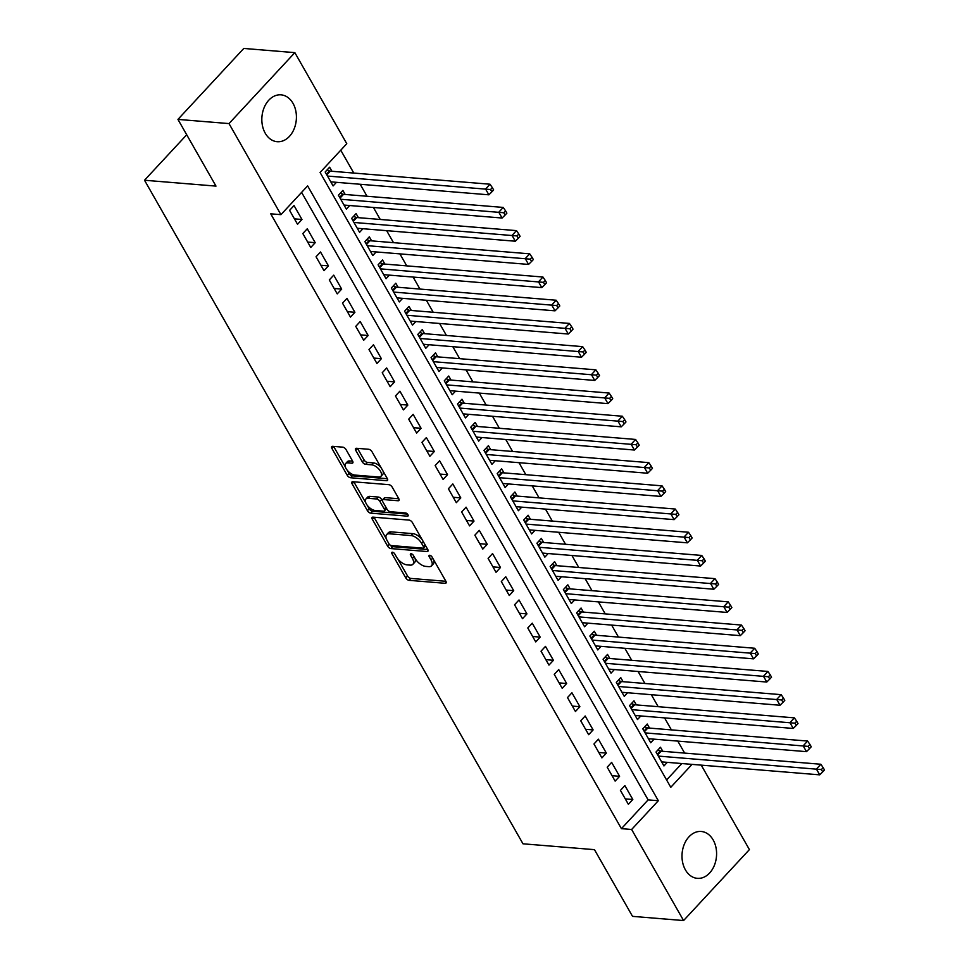 <?xml version="1.0" encoding="UTF-8"?>
<svg xmlns="http://www.w3.org/2000/svg" width="969" height="969" viewBox="0 0 969 969"><rect width="100%" height="100%" fill="white"/><g stroke="black" fill="none" stroke-linecap="round" stroke-linejoin="round"><path stroke-width="1.45" d="M392.445 552.221A2.071 1.03 -137.1 0 0 391.839 552.403A2.071 1.03 -137.1 0 0 391.948 553.699L405.757 577.899A2.955 1.466 -137.1 0 0 409.063 580.334L445.146 583.302A2.955 1.466 -137.1 0 0 446.006 583.035A2.955 1.466 -137.1 0 0 445.849 581.182L432.041 556.981A2.071 1.03 -137.1 0 0 429.727 555.273A2.071 1.03 -137.1 0 0 429.122 555.467A2.071 1.03 -137.1 0 0 429.243 556.751L431.023 559.888A9.472 4.712 -137.1 0 1 431.556 565.799A9.472 4.712 -137.1 0 1 428.77 566.647L425.754 566.405A9.472 4.712 -137.1 0 1 415.192 558.592L413.4 555.455A2.071 1.03 -137.1 0 0 411.086 553.747A2.071 1.03 -137.1 0 0 410.481 553.929A2.071 1.03 -137.1 0 0 410.59 555.225L412.382 558.362A9.472 4.712 -137.1 0 1 412.903 564.273A9.472 4.712 -137.1 0 1 410.129 565.121L407.113 564.879A9.472 4.712 -137.1 0 1 396.551 557.066L394.758 553.929A2.071 1.03 -137.1 0 0 392.445 552.221M293.001 103.32A23.51 17.248 -85.3 0 1 294.116 128.913A23.51 17.248 -85.3 0 1 277.207 141.704A23.51 17.248 -85.3 0 1 265.24 133.225A23.51 17.248 -85.3 0 1 264.125 107.644A23.51 17.248 -85.3 0 1 281.046 94.841A23.51 17.248 -85.3 0 1 293.001 103.32M713.172 839.953A23.51 17.248 -85.3 0 1 714.298 865.547A23.51 17.248 -85.3 0 1 697.377 878.35A23.51 17.248 -85.3 0 1 685.41 869.871A23.51 17.248 -85.3 0 1 684.296 844.278A23.51 17.248 -85.3 0 1 701.217 831.475A23.51 17.248 -85.3 0 1 713.172 839.953M346.042 449.592A2.955 1.466 -137.1 0 0 342.735 447.145L332.609 446.321A2.955 1.466 -137.1 0 0 331.737 446.576A2.955 1.466 -137.1 0 0 331.907 448.429L347.241 475.307A2.955 1.466 -137.1 0 0 350.536 477.741L386.619 480.697A2.955 1.466 -137.1 0 0 387.491 480.442A2.955 1.466 -137.1 0 0 387.321 478.589L371.999 451.711A2.955 1.466 -137.1 0 0 368.692 449.277L356.471 448.272A2.955 1.466 -137.1 0 0 355.599 448.538A2.955 1.466 -137.1 0 0 355.756 450.379L362.321 461.886A2.955 1.466 -137.1 0 0 365.628 464.333L371.684 464.829A7.922 3.937 -137.1 0 1 379.351 469.638A7.922 3.937 -137.1 0 1 380.962 476.3A7.922 3.937 -137.1 0 1 378.637 477.002L354.884 475.064A7.922 3.937 -137.1 0 1 347.229 470.244A7.922 3.937 -137.1 0 1 345.606 463.582A7.922 3.937 -137.1 0 1 347.932 462.879L351.892 463.206A2.955 1.466 -137.1 0 0 352.764 462.94A2.955 1.466 -137.1 0 0 352.595 461.087L346.042 449.592M701.241 765.135L749.412 849.595L683.581 920.55L632.527 916.359L594.469 849.656L522.994 843.805L144.514 180.246L215.99 186.109L177.945 119.405L228.999 123.584L294.842 52.641L346.781 143.703L320.085 172.47L670.778 787.3L692.048 764.384M683.581 920.55L631.631 829.488L658.326 800.721L307.633 185.891L280.937 214.658L228.999 123.584M280.937 214.658L270.726 213.822L621.42 828.652L631.631 829.488M373.017 517.143A2.955 1.466 -137.1 0 0 372.144 517.41A2.955 1.466 -137.1 0 0 372.302 519.251L387.636 546.128A2.955 1.466 -137.1 0 0 390.943 548.575L427.014 551.531A2.955 1.466 -137.1 0 0 427.886 551.264A2.955 1.466 -137.1 0 0 427.729 549.411L412.394 522.545A2.955 1.466 -137.1 0 0 409.1 520.099L373.017 517.143M367.433 510.711L352.11 483.846A2.955 1.466 -137.1 0 1 351.941 481.993A2.955 1.466 -137.1 0 1 352.813 481.726L388.896 484.682A2.955 1.466 -137.1 0 1 392.203 487.128L398.756 498.635A2.955 1.466 -137.1 0 1 398.925 500.476A2.955 1.466 -137.1 0 1 398.053 500.743L383.421 499.544A2.955 1.466 -137.1 0 0 382.549 499.81A2.955 1.466 -137.1 0 0 382.719 501.651L387.067 509.282A2.955 1.466 -137.1 0 0 390.374 511.729L405.599 512.976A2.071 1.03 -137.1 0 1 407.61 514.236A2.071 1.03 -137.1 0 1 408.034 515.98A2.071 1.03 -137.1 0 1 407.416 516.162L370.739 513.158A2.955 1.466 -137.1 0 1 367.433 510.711L369.213 508.798L367.142 505.176M331.943 171.271L329.617 167.201L325.172 171.998L333.118 185.927L336.449 182.329M345.17 194.466L342.856 190.408L338.411 195.205L346.345 209.122L349.688 205.525M358.409 217.674L356.095 213.604L351.638 218.4L359.584 232.33L362.915 228.732M371.636 240.869L369.322 236.811L364.877 241.608L372.811 255.525L376.154 251.928M384.875 264.077L382.561 260.007L378.104 264.803L386.05 278.721L389.393 275.135M398.114 287.272L395.788 283.214L391.343 288.011L399.289 301.928L402.619 298.331M411.341 310.48L409.027 306.41L404.582 311.206L412.515 325.124L415.858 321.526M424.579 333.675L422.254 329.617L417.809 334.414L425.754 348.331L429.085 344.734M437.806 356.871L435.493 352.813L431.048 357.609L438.981 371.527L442.324 367.929M451.045 380.078L448.732 376.02L444.274 380.817L452.22 394.734L455.551 391.137M464.272 403.274L461.959 399.216L457.513 404.012L465.447 417.93L468.79 414.332M477.511 426.481L475.198 422.423L470.74 427.22L478.686 441.137L482.029 437.54M490.738 449.677L488.424 445.619L483.979 450.415L491.925 464.333L495.256 460.735M503.977 472.884L501.663 468.826L497.218 473.611L505.152 487.54L508.495 483.943M517.216 496.08L514.89 492.022L510.445 496.818L518.391 510.736L521.722 507.138M530.443 519.287L528.129 515.229L523.684 520.014L531.618 533.943L534.961 530.346M543.682 542.483L541.368 538.425L536.911 543.221L544.857 557.139L548.188 553.541M556.909 565.69L554.595 561.632L550.15 566.417L558.083 580.346L561.426 576.749M570.147 588.886L567.834 584.828L563.377 589.624L571.322 603.542L574.665 599.944M583.374 612.093L581.061 608.035L576.616 612.82L584.561 626.749L587.892 623.152M596.613 635.289L594.3 631.231L589.855 636.027L597.788 649.945L601.131 646.347M609.852 658.496L607.527 654.426L603.081 659.223L611.027 673.152L614.358 669.555M623.079 681.691L620.766 677.634L616.32 682.43L624.254 696.348L627.597 692.75M636.318 704.899L634.005 700.829L629.547 705.626L637.493 719.555L640.824 715.958M649.545 728.094L647.231 724.037L642.786 728.833L650.72 742.751L654.063 739.153M620.426 790.389L628.372 804.306L632.818 799.51L624.884 785.593L620.426 790.389M607.2 767.182L615.133 781.099L619.591 776.314L611.645 762.385L607.2 767.182M593.961 743.986L601.906 757.903L606.352 753.107L598.406 739.19L593.961 743.986M580.734 720.779L588.668 734.696L593.113 729.911L585.179 715.982L580.734 720.779M567.495 697.583L575.441 711.5L579.886 706.704L571.94 692.787L567.495 697.583M554.256 674.376L562.202 688.293L566.647 683.508L558.713 669.579L554.256 674.376M541.029 651.18L548.963 665.097L553.42 660.301L545.474 646.384L541.029 651.18M527.79 627.973L535.736 641.902L540.181 637.105L532.247 623.176L527.79 627.973M514.563 604.777L522.497 618.694L526.954 613.898L519.009 599.981L514.563 604.777M501.324 581.57L509.27 595.499L513.715 590.702L505.77 576.773L501.324 581.57M488.097 558.374L496.031 572.291L500.476 567.495L492.543 553.578L488.097 558.374M474.858 535.167L482.804 549.096L487.25 544.299L479.304 530.382L474.858 535.167M461.619 511.971L469.565 525.888L474.011 521.092L466.077 507.175L461.619 511.971M448.393 488.764L456.326 502.693L460.784 497.896L452.838 483.979L448.393 488.764M435.154 465.568L443.099 479.485L447.545 474.689L439.611 460.772L435.154 465.568M421.927 442.361L429.861 456.29L434.318 451.493L426.372 437.576L421.927 442.361M408.688 419.165L416.634 433.082L421.079 428.286L413.133 414.369L408.688 419.165M395.461 395.958L403.395 409.887L407.84 405.09L399.906 391.173L395.461 395.958M382.222 372.762L390.168 386.679L394.613 381.883L386.667 367.966L382.222 372.762M368.983 349.567L376.929 363.484L381.374 358.687L373.44 344.77L368.983 349.567M355.756 326.359L363.69 340.276L368.147 335.492L360.202 321.563L355.756 326.359M342.517 303.164L350.463 317.081L354.908 312.284L346.975 298.367L342.517 303.164M329.29 279.956L337.224 293.873L341.682 289.089L333.736 275.16L329.29 279.956M316.051 256.761L323.997 270.678L328.443 265.881L320.497 251.964L316.051 256.761M302.825 233.553L310.758 247.47L315.204 242.686L307.27 228.757L302.825 233.553M621.42 828.652L648.116 799.885L301.601 192.383M301.977 219.478L294.031 205.561L289.586 210.358L297.531 224.275L301.977 219.478L294.443 218.861M684.635 753.083L677.791 741.103M671.396 729.887L664.564 717.896M658.169 706.692L651.325 694.7M644.93 683.484L638.099 671.493M631.703 660.289L624.86 648.297M618.464 637.081L611.633 625.09M605.237 613.886L598.394 601.894M591.998 590.678L585.155 578.687M578.759 567.483L571.928 555.491M565.533 544.275L558.689 532.284M552.294 521.08L545.462 509.088M539.067 497.872L532.223 485.881M525.828 474.677L518.996 462.685M512.601 451.469L505.757 439.478M499.362 428.274L492.518 416.282M486.135 405.066L479.292 393.087M472.896 381.871L466.053 369.879M459.657 358.663L452.826 346.684M446.43 335.468L439.587 323.476M433.191 312.26L426.36 300.281M419.965 289.065L413.121 277.073M406.726 265.857L399.894 253.878M393.499 242.662L386.655 230.67M380.26 219.466L373.416 207.475M367.021 196.259L360.189 184.267M353.794 173.063L340.749 150.195M666.599 779.96L681.837 763.548M662.784 751.302L660.47 747.232L656.013 752.029L663.959 765.946L667.29 762.361M186.714 134.776L144.514 180.246M177.945 119.405L243.776 48.45L294.842 52.641M648.116 799.885L658.326 800.721M632.818 799.51L625.284 798.892M619.591 776.314L612.045 775.697M606.352 753.107L598.818 752.489M593.113 729.911L585.579 729.294M579.886 706.704L572.352 706.086M566.647 683.508L559.113 682.891M553.42 660.301L545.886 659.683M540.181 637.105L532.647 636.488M526.954 613.898L519.408 613.28M513.715 590.702L506.181 590.085M500.476 567.495L492.942 566.877M487.25 544.299L479.716 543.682M474.011 521.092L466.477 520.474M460.784 497.896L453.25 497.279M447.545 474.689L440.011 474.071M434.318 451.493L426.772 450.876M421.079 428.286L413.545 427.668M407.84 405.09L400.306 404.473M394.613 381.883L387.079 381.265M381.374 358.687L373.84 358.07M368.147 335.492L360.613 334.874M354.908 312.284L347.374 311.667M341.682 289.089L334.135 288.471M328.443 265.881L320.909 265.264M315.204 242.686L307.67 242.068M412.903 564.273L414.684 562.359A9.472 4.712 -137.1 0 0 414.998 558.265M431.556 565.799L433.325 563.885A9.472 4.712 -137.1 0 0 433.64 559.791M397.799 558.919L407.537 575.974A2.955 1.466 -137.1 0 0 410.832 578.42L445.91 581.291M389.841 544.832A2.955 1.466 -137.1 0 0 392.711 546.649L427.789 549.532M374.022 517.228A2.955 1.466 -137.1 0 0 374.082 517.337L386.292 538.728M389.005 543.851A2.071 1.03 -137.1 0 0 391.319 545.559L422.993 548.163A2.071 1.03 -137.1 0 0 423.61 547.969A2.071 1.03 -137.1 0 0 423.489 546.673L421.612 543.379A9.472 4.712 -137.1 0 0 411.038 535.566L389.381 533.786A9.472 4.712 -137.1 0 0 386.607 534.634A9.472 4.712 -137.1 0 0 387.128 540.545L389.005 543.851M423.61 547.969L425.379 546.056A2.071 1.03 -137.1 0 0 425.536 545.583M422.133 539.6A9.472 4.712 -137.1 0 0 412.818 533.64L411.038 535.566M386.607 534.634L388.375 532.72A9.472 4.712 -137.1 0 1 391.161 531.872L412.818 533.64M365.761 502.741L353.891 481.92L352.11 483.846M398.816 498.744L385.202 497.63A2.955 1.466 -137.1 0 0 384.33 497.884L382.549 499.81M407.501 514.103L372.52 511.244L370.739 513.158M368.232 498.296A7.922 3.937 -137.1 0 0 365.907 499.011A7.922 3.937 -137.1 0 0 367.53 505.661A7.922 3.937 -137.1 0 0 375.185 510.481L383.554 511.172A2.955 1.466 -137.1 0 0 384.427 510.905A2.955 1.466 -137.1 0 0 384.257 509.052L379.909 501.421A2.955 1.466 -137.1 0 0 376.602 498.987L368.232 498.296L370.013 496.382A7.922 3.937 -137.1 0 0 367.687 497.085L365.907 499.011M384.427 510.905L386.207 508.991A2.955 1.466 -137.1 0 0 386.401 508.131M370.013 496.382L378.382 497.061A2.955 1.466 -137.1 0 1 381.689 499.507L382.343 500.658M369.213 508.798A2.955 1.466 -137.1 0 0 372.52 511.244M345.606 463.582L347.387 461.668A7.922 3.937 -137.1 0 1 349.712 460.953L352.655 461.196M380.962 476.3L382.743 474.386A7.922 3.937 -137.1 0 0 383.058 471.104M381.144 467.736A7.922 3.937 -137.1 0 0 373.465 462.903L371.684 464.829M357.476 448.356A2.955 1.466 -137.1 0 0 357.537 448.465L364.102 459.972A2.955 1.466 -137.1 0 0 367.408 462.407L373.465 462.903M347.217 470.219L349.01 473.381A2.955 1.466 -137.1 0 0 352.316 475.827L387.394 478.698M333.627 446.394A2.955 1.466 -137.1 0 0 333.687 446.515L345.303 466.864M661.645 761.888L819.713 774.849L816.407 769.047L820.852 764.25L661.149 751.169A3.016 1.502 42.9 0 1 660.289 750.939L657.963 749.933M821.385 769.568L822.705 771.893L824.486 769.967L823.165 767.654L821.385 769.568L658.339 756.086M822.705 771.893L819.713 774.849M820.852 764.25L823.165 767.654M648.406 738.693L806.474 751.653L803.168 745.851L807.613 741.055L647.91 727.961A3.016 1.502 42.9 0 1 647.062 727.731L644.724 726.738M808.146 746.372L809.478 748.686L811.259 746.772L809.927 744.446L808.146 746.372L645.1 732.891M809.478 748.686L806.474 751.653M807.613 741.055L809.927 744.446M635.179 715.485L793.248 728.446L789.941 722.644L794.386 717.847L634.683 704.766A3.016 1.502 42.9 0 1 633.823 704.536L631.497 703.53M794.919 723.165L796.239 725.49L798.02 723.564L796.7 721.251L794.919 723.165L631.861 709.683M796.239 725.49L793.248 728.446M794.386 717.847L796.7 721.251M621.941 692.29L780.009 705.25L776.702 699.448L781.147 694.652L621.444 681.558A3.016 1.502 42.9 0 1 620.584 681.328L618.258 680.335M781.68 699.969L783.013 702.283L784.781 700.369L783.461 698.043L781.68 699.969L618.634 686.488M783.013 702.283L780.009 705.25M781.147 694.652L783.461 698.043M608.702 669.082L766.782 682.043L763.463 676.241L767.92 671.444L608.217 658.363A3.016 1.502 42.9 0 1 607.357 658.133L605.031 657.127M768.453 676.762L769.774 679.087L771.554 677.161L770.234 674.848L768.453 676.762L605.395 663.28M769.774 679.087L766.782 682.043M767.92 671.444L770.234 674.848M595.475 645.887L753.543 658.847L750.236 653.045L754.681 648.249L594.978 635.155A3.016 1.502 42.9 0 1 594.118 634.925L591.793 633.932M755.214 653.566L756.535 655.88L758.315 653.966L756.995 651.64L755.214 653.566L592.168 640.085M756.535 655.88L753.543 658.847M754.681 648.249L756.995 651.64M582.236 622.679L740.304 635.64L736.997 629.838L741.455 625.053L581.751 611.96A3.016 1.502 42.9 0 1 580.891 611.73L578.554 610.724M741.988 630.359L743.308 632.684L745.088 630.758L743.768 628.445L741.988 630.359L578.929 616.89M743.308 632.684L740.304 635.64M741.455 625.053L743.768 628.445M569.009 599.484L727.077 612.444L723.77 606.642L728.216 601.846L568.512 588.752A3.016 1.502 42.9 0 1 567.652 588.522L565.327 587.529M728.749 607.163L730.069 609.477L731.849 607.563L730.529 605.237L728.749 607.163L565.702 593.682M730.069 609.477L727.077 612.444M728.216 601.846L730.529 605.237M555.77 576.276L713.838 589.237L710.531 583.435L714.977 578.65L555.273 565.557A3.016 1.502 42.9 0 1 554.425 565.327L552.088 564.321M715.51 583.956L716.842 586.281L718.623 584.368L717.29 582.042L715.51 583.956L552.463 570.487M716.842 586.281L713.838 589.237M714.977 578.65L717.29 582.042M542.543 553.081L700.611 566.041L697.305 560.239L701.75 555.443L542.046 542.349A3.016 1.502 42.9 0 1 541.187 542.119L538.861 541.126M702.283 560.76L703.603 563.074L705.384 561.16L704.063 558.834L702.283 560.76L539.236 547.279M703.603 563.074L700.611 566.041M701.75 555.443L704.063 558.834M529.304 529.873L687.372 542.834L684.066 537.032L688.511 532.247L528.808 519.154A3.016 1.502 42.9 0 1 527.948 518.924L525.622 517.931M689.044 537.553L690.376 539.878L692.157 537.965L690.824 535.639L689.044 537.553L525.997 524.084M690.376 539.878L687.372 542.834M688.511 532.247L690.824 535.639M516.077 506.678L674.145 519.638L670.827 513.836L675.284 509.04L515.581 495.946A3.016 1.502 42.9 0 1 514.721 495.716L512.395 494.723M675.817 514.357L677.137 516.671L678.918 514.757L677.597 512.444L675.817 514.357L512.758 500.876M677.137 516.671L674.145 519.638M675.284 509.04L677.597 512.444M502.838 483.483L660.906 496.431L657.6 490.629L662.045 485.844L502.342 472.751A3.016 1.502 42.9 0 1 501.482 472.521L499.156 471.528M662.578 491.15L663.898 493.475L665.679 491.562L664.359 489.236L662.578 491.15L499.532 477.681M663.898 493.475L660.906 496.431M662.045 485.844L664.359 489.236M489.599 460.275L647.667 473.235L644.361 467.433L648.818 462.637L489.115 449.543A3.016 1.502 42.9 0 1 488.255 449.313L485.917 448.32M649.351 467.954L650.671 470.268L652.452 468.354L651.132 466.041L649.351 467.954L486.293 454.473M650.671 470.268L647.667 473.235M648.818 462.637L651.132 466.041M476.373 437.08L634.441 450.028L631.134 444.238L635.579 439.442L475.876 426.348A3.016 1.502 42.9 0 1 475.016 426.118L472.69 425.125M636.112 444.747L637.432 447.072L639.213 445.159L637.893 442.833L636.112 444.747L473.066 431.278M637.432 447.072L634.441 450.028M635.579 439.442L637.893 442.833M463.134 413.872L621.202 426.832L617.895 421.031L622.34 416.234L462.637 403.14A3.016 1.502 42.9 0 1 461.789 402.91L459.451 401.917M622.885 421.551L624.206 423.865L625.986 421.951L624.654 419.638L622.885 421.551L459.827 408.07M624.206 423.865L621.202 426.832M622.34 416.234L624.654 419.638M449.907 390.677L607.975 403.625L604.668 397.835L609.113 393.039L449.41 379.945A3.016 1.502 42.9 0 1 448.55 379.715L446.224 378.722M609.646 398.344L610.967 400.669L612.747 398.756L611.427 396.43L609.646 398.344L446.6 384.875M610.967 400.669L607.975 403.625M609.113 393.039L611.427 396.43M436.668 367.469L594.736 380.429L591.429 374.628L595.874 369.831L436.171 356.737A3.016 1.502 42.9 0 1 435.311 356.507L432.986 355.514M596.407 375.148L597.74 377.474L599.52 375.548L598.188 373.235L596.407 375.148L433.361 361.667M597.74 377.474L594.736 380.429M595.874 369.831L598.188 373.235M423.441 344.274L581.509 357.234L578.19 351.432L582.648 346.636L422.944 333.542A3.016 1.502 42.9 0 1 422.084 333.312L419.759 332.319M583.181 351.953L584.501 354.266L586.281 352.353L584.961 350.027L583.181 351.953L420.122 338.472M584.501 354.266L581.509 357.234M582.648 346.636L584.961 350.027M410.202 321.066L568.27 334.026L564.963 328.225L569.409 323.428L409.705 310.334A3.016 1.502 42.9 0 1 408.845 310.104L406.52 309.111M569.942 328.745L571.262 331.071L573.042 329.145L571.722 326.832L569.942 328.745L406.895 315.264M571.262 331.071L568.27 334.026M569.409 323.428L571.722 326.832M396.963 297.871L555.031 310.831L551.724 305.029L556.182 300.233L396.478 287.139A3.016 1.502 42.9 0 1 395.618 286.909L393.281 285.916M556.715 305.55L558.035 307.863L559.816 305.95L558.495 303.624L556.715 305.55L393.656 292.069M558.035 307.863L555.031 310.831M556.182 300.233L558.495 303.624M383.736 274.663L541.804 287.623L538.498 281.822L542.943 277.025L383.239 263.943A3.016 1.502 42.9 0 1 382.38 263.713L380.054 262.708M543.476 282.342L544.796 284.668L546.577 282.742L545.256 280.429L543.476 282.342L380.429 268.861M544.796 284.668L541.804 287.623M542.943 277.025L545.256 280.429M370.497 251.468L528.565 264.428L525.259 258.626L529.704 253.83L370.001 240.736A3.016 1.502 42.9 0 1 369.153 240.506L366.815 239.513M530.249 259.147L531.569 261.46L533.35 259.547L532.017 257.221L530.249 259.147L367.19 245.666M531.569 261.46L528.565 264.428M529.704 253.83L532.017 257.221M357.27 228.26L515.338 241.22L512.032 235.419L516.477 230.622L356.774 217.54A3.016 1.502 42.9 0 1 355.914 217.31L353.588 216.305M517.01 235.939L518.33 238.265L520.111 236.339L518.79 234.026L517.01 235.939L353.964 222.458M518.33 238.265L515.338 241.22M516.477 230.622L518.79 234.026M344.031 205.065L502.099 218.025L498.793 212.223L503.238 207.427L343.535 194.333A3.016 1.502 42.9 0 1 342.687 194.103L340.349 193.11M503.771 212.744L505.103 215.057L506.884 213.144L505.552 210.818L503.771 212.744L340.725 199.263M505.103 215.057L502.099 218.025M503.238 207.427L505.552 210.818M330.804 181.857L488.873 194.817L485.566 189.016L490.011 184.219L330.308 171.138A3.016 1.502 42.9 0 1 329.448 170.907L327.122 169.902M490.544 189.536L491.864 191.862L493.645 189.936L492.325 187.623L490.544 189.536L327.486 176.055M491.864 191.862L488.873 194.817M490.011 184.219L492.325 187.623M393.135 552.427L391.948 553.699M430.418 555.479L429.243 556.751M411.777 553.953L410.59 555.225M414.042 556.569L412.382 558.362M432.683 558.108L431.023 559.888M446.212 582.139L445.146 583.302M410.832 578.42L409.063 580.334M407.537 575.974L405.757 577.899M428.092 550.38L427.014 551.531M392.711 546.649L390.943 548.575M389.32 544.312L387.636 546.128M374.082 517.337L372.302 519.251M425.149 544.893L423.489 546.673M423.259 541.586L421.612 543.379M391.161 531.872L389.381 533.786M399.119 499.592L398.053 500.743M385.202 497.63L383.421 499.544M408.167 515.363L407.416 516.162M385.916 507.272L384.257 509.052M381.689 499.507L379.909 501.421M378.382 497.061L376.602 498.987M352.958 462.043L351.892 463.206M349.712 460.953L347.932 462.879M367.408 462.407L365.628 464.333M364.102 459.972L362.321 461.886M357.537 448.465L355.756 450.379M387.685 479.546L386.619 480.697M352.316 475.827L350.536 477.741M349.01 473.381L347.241 475.307M333.687 446.515L331.907 448.429M661.149 751.169L657.66 754.924M660.289 750.939L657.261 754.197M647.91 727.961L644.433 731.716M647.062 727.731L644.022 731.001M634.683 704.766L631.194 708.521M633.823 704.536L630.795 707.806M621.444 681.558L617.968 685.313M620.584 681.328L617.556 684.599M608.217 658.363L604.729 662.118M607.357 658.133L604.317 661.403M594.978 635.155L591.502 638.91M594.118 634.925L591.09 638.196M581.751 611.96L578.263 615.715M580.891 611.73L577.851 615M568.512 588.752L565.024 592.507M567.652 588.522L564.624 591.793M555.273 565.557L551.797 569.312M554.425 565.327L551.385 568.597M542.046 542.349L538.558 546.104M541.187 542.119L538.158 545.39M528.808 519.154L525.331 522.909M527.948 518.924L524.919 522.194M515.581 495.946L512.092 499.701M514.721 495.716L511.68 498.987M502.342 472.751L498.865 476.506M501.482 472.521L498.454 475.791M489.115 449.543L485.626 453.298M488.255 449.313L485.215 452.584M475.876 426.348L472.387 430.103M475.016 426.118L471.988 429.388M462.637 403.14L459.161 406.895M461.789 402.91L458.749 406.181M449.41 379.945L445.922 383.7M448.55 379.715L445.522 382.985M436.171 356.737L432.695 360.492M435.311 356.507L432.283 359.778M422.944 333.542L419.456 337.297M422.084 333.312L419.044 336.582M409.705 310.334L406.229 314.089M408.845 310.104L405.817 313.375M396.478 287.139L392.99 290.894M395.618 286.909L392.578 290.179M383.239 263.943L379.751 267.698M382.38 263.713L379.351 266.972M370.001 240.736L366.524 244.491M369.153 240.506L366.112 243.776M356.774 217.54L353.285 221.295M355.914 217.31L352.886 220.581M343.535 194.333L340.058 198.088M342.687 194.103L339.647 197.373M330.308 171.138L326.819 174.892M329.448 170.907L326.408 174.178"/></g></svg>

